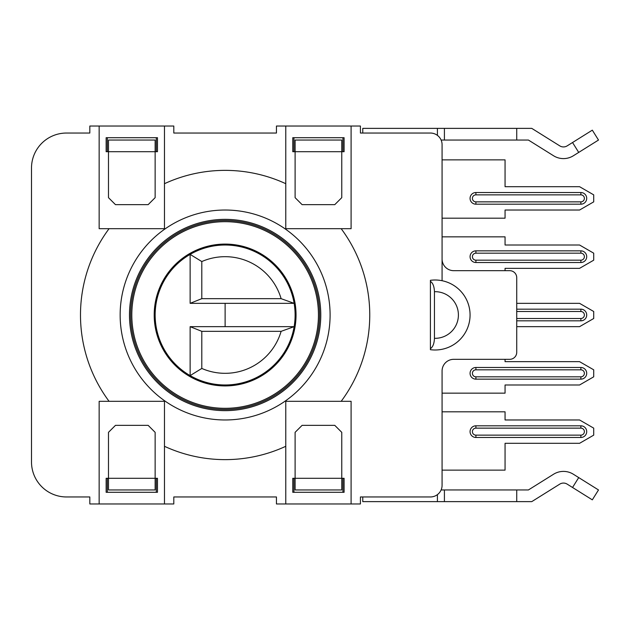 <?xml version="1.0" encoding="UTF-8"?>
<svg xmlns="http://www.w3.org/2000/svg" width="630" height="630" viewBox="0 0 630 630"><rect width="100%" height="100%" fill="white"/><g stroke="black" fill="none" stroke-linecap="round" stroke-linejoin="round"><path stroke-width="0.94" d="M157.469 137.702L157.469 151.704L155.137 151.704L155.137 197.662L148.144 204.655L115.479 204.655L108.486 197.662L108.486 151.704L106.147 151.704L106.147 137.702L157.469 137.702M157.469 478.296L157.469 492.298L106.147 492.298L106.147 478.296L108.486 478.296L108.486 489.959L155.137 489.959L155.137 478.296L157.469 478.296M344.098 478.296L344.098 492.298L292.777 492.298L292.777 478.296L295.108 478.296L295.108 489.959L341.767 489.959L341.767 478.296L344.098 478.296M344.098 137.702L344.098 151.704L341.767 151.704L341.767 197.662L334.766 204.655L302.109 204.655L295.108 197.662L295.108 151.704L292.777 151.704L292.777 137.702L344.098 137.702M99.154 228.682L99.154 126.039L164.469 126.039L164.469 228.682L99.154 228.682M164.469 401.318L164.469 503.961L99.154 503.961L99.154 401.318L164.469 401.318M351.099 401.318L351.099 503.961L285.776 503.961L285.776 401.318L351.099 401.318M285.776 228.682L285.776 126.039L351.099 126.039L351.099 228.682L285.776 228.682M285.776 126.039L276.444 126.039L276.444 133.04L173.801 133.04L173.801 126.039L164.469 126.039M99.154 126.039L89.822 126.039L89.822 133.04L66.489 133.04A34.989 34.989 0 0 0 31.5 168.029L31.5 461.971A34.989 34.989 0 0 0 66.489 496.96L89.822 496.96L89.822 503.961L99.154 503.961M173.801 496.96L276.444 496.96L173.801 496.96L173.801 503.961L164.469 503.961M285.776 503.961L276.444 503.961L276.444 496.96M430.408 133.04L360.423 133.04L430.408 133.04A11.663 11.663 0 0 1 442.079 144.703L442.079 259.009A11.663 11.663 0 0 0 453.742 270.68L509.725 270.68A7.001 7.001 0 0 1 516.726 277.673L516.726 352.327A7.001 7.001 0 0 1 509.725 359.32L453.742 359.32A11.663 11.663 0 0 0 442.079 370.991L442.079 485.297A11.663 11.663 0 0 1 430.408 496.96L360.423 496.96L360.423 503.961L351.099 503.961M164.469 446.3A144.632 144.632 0 0 0 285.776 446.3M341.176 401.318A144.632 144.632 0 0 0 341.176 228.682M285.776 183.7A144.632 144.632 0 0 0 164.469 183.7M360.423 133.04L360.423 126.039L351.099 126.039M430.408 281.303C432.897 283.035 434.243 286.493 434.448 291.682A23.326 23.326 0 0 1 458.404 315A23.326 23.326 0 0 1 434.448 338.318C434.243 343.507 432.897 346.965 430.408 348.697L430.408 349.682A34.989 34.989 0 0 0 470.067 315A34.989 34.989 0 0 0 430.408 280.318L430.408 348.697M434.448 338.318L434.448 291.682M319.599 315A94.476 94.476 0 0 1 177.88 396.821A94.476 94.476 0 0 1 177.88 233.179A94.476 94.476 0 0 1 319.599 315M320.772 315A95.642 95.642 0 0 1 177.298 397.829A95.642 95.642 0 0 1 177.298 232.171A95.642 95.642 0 0 1 320.772 315M330.096 315A104.974 104.974 0 0 0 172.636 224.091A104.974 104.974 0 0 0 172.636 405.909A104.974 104.974 0 0 0 330.096 315M109.069 228.682A144.632 144.632 0 0 0 109.069 401.318M342.933 137.702L342.933 151.704L293.942 151.704L293.942 137.702M156.303 137.702L156.303 151.704L107.313 151.704L107.313 137.702M89.822 133.04L66.489 133.04M276.444 133.04L173.801 133.04M293.942 492.298L293.942 478.296L295.108 478.296L295.108 432.337L302.109 425.344L334.766 425.344L341.767 432.337L341.767 478.296L342.933 478.296L342.933 492.298M107.313 492.298L107.313 478.296L108.486 478.296L108.486 432.337L115.479 425.344L148.144 425.344L155.137 432.337L155.137 478.296L156.303 478.296L156.303 492.298M66.489 496.96L89.822 496.96M360.423 496.96L430.408 496.96M31.5 168.029L31.5 461.971M442.079 280.712L442.079 144.703M580.876 437.472A5.835 5.835 0 0 0 586.711 431.644A5.835 5.835 0 0 0 580.876 425.809L475.902 425.809A5.835 5.835 0 0 0 470.067 431.644A5.835 5.835 0 0 0 475.902 437.472L580.876 437.472L580.876 435.141L475.902 435.141A3.497 3.497 0 0 1 472.405 431.644A3.497 3.497 0 0 1 475.902 428.14L580.876 428.14A3.497 3.497 0 0 1 584.38 431.644A3.497 3.497 0 0 1 580.876 435.141M475.902 435.141L475.902 437.472A5.835 5.835 0 0 1 470.067 431.644A5.835 5.835 0 0 1 475.902 425.809L475.902 428.14M442.079 411.815L505.063 411.815L505.063 419.974L579.568 419.974L593.712 428.14L593.712 435.141L579.568 443.307L505.063 443.307L505.063 470.13L442.079 470.13M475.902 204.191L475.902 201.86L580.876 201.86L580.876 204.191A5.835 5.835 0 0 0 586.711 198.355A5.835 5.835 0 0 0 580.876 192.528L475.902 192.528A5.835 5.835 0 0 0 470.067 198.355A5.835 5.835 0 0 0 475.902 204.191L580.876 204.191M442.079 159.87L505.063 159.87L505.063 186.693L579.568 186.693L593.712 194.859L593.712 201.86L579.568 210.026L505.063 210.026L505.063 218.185L442.079 218.185M475.902 379.15L475.902 376.819L580.876 376.819L580.876 379.15A5.835 5.835 0 0 0 586.711 373.322A5.835 5.835 0 0 0 580.876 367.487L475.902 367.487A5.835 5.835 0 0 0 470.067 373.322A5.835 5.835 0 0 0 475.902 379.15L580.876 379.15M505.063 359.32L505.063 361.659L579.568 361.659L593.712 369.818L593.712 376.819L579.568 384.985L505.063 384.985L505.063 393.151L442.079 393.151M580.876 309.165L580.876 311.503A3.497 3.497 0 0 1 584.38 315A3.497 3.497 0 0 1 580.876 318.496L516.726 318.496L580.876 318.496L580.876 320.835A5.835 5.835 0 0 0 586.711 315A5.835 5.835 0 0 0 580.876 309.165L516.726 309.165M516.726 320.835L580.876 320.835M516.726 303.337L579.568 303.337L593.712 311.503L593.712 318.496L579.568 326.663L516.726 326.663M475.902 262.513L475.902 260.182L580.876 260.182L580.876 262.513A5.835 5.835 0 0 0 586.711 256.678A5.835 5.835 0 0 0 580.876 250.85L475.902 250.85A5.835 5.835 0 0 0 470.067 256.678A5.835 5.835 0 0 0 475.902 262.513L580.876 262.513M442.079 236.848L505.063 236.848L505.063 245.015L579.568 245.015L593.712 253.181L593.712 260.182L579.568 268.341L505.063 268.341L505.063 270.68M437.409 135.371L437.409 128.378L362.762 128.378L362.762 133.04M441.102 140.041L444.41 140.041L444.41 128.378L437.409 128.378M444.41 128.378L531.775 128.378L559.763 145.869A7.001 7.001 0 0 0 567.181 145.869L592.318 130.158L598.5 140.049L573.355 155.768A18.664 18.664 0 0 1 553.573 155.768L528.405 140.041L516.734 140.041L516.726 128.378L516.734 140.041L444.41 140.041M362.762 496.96L362.762 501.622L437.409 501.622L437.409 494.629M409.413 501.622L362.762 501.622M437.409 501.622L531.775 501.622L559.763 484.131A7.001 7.001 0 0 1 567.181 484.131L592.318 499.842L598.5 489.951L573.355 474.233A18.664 18.664 0 0 0 553.573 474.233L528.405 489.959L516.734 489.959L516.726 501.622L516.734 489.959L441.102 489.959M108.486 151.704L108.486 140.041L155.137 140.041L155.137 151.704M295.108 151.704L295.108 140.041L341.767 140.041L341.767 151.704M155.137 489.959L108.486 489.959M281.114 298.667L294.131 303.337A69.985 69.985 0 0 0 190.134 254.394L190.134 303.337L294.131 303.337A69.985 69.985 0 0 1 294.131 326.663L190.134 326.663L201.797 331.333L281.114 331.333L294.131 326.663A69.985 69.985 0 0 1 190.134 375.606A69.985 69.985 0 0 1 190.134 254.394L201.797 261.552A58.322 58.322 0 0 1 281.114 298.667L201.797 298.667L190.134 303.337M131.812 315A93.311 93.311 0 0 0 271.782 395.813A93.311 93.311 0 0 0 271.782 234.187A93.311 93.311 0 0 0 131.812 315M201.797 298.667L201.797 261.552M281.114 331.333A58.322 58.322 0 0 1 201.797 368.448L201.797 331.333M190.134 326.663L190.134 375.606L201.797 368.448M225.123 303.337L225.123 326.663M580.876 425.809L580.876 428.14M580.876 192.528L580.876 194.859A3.497 3.497 0 0 1 584.38 198.355A3.497 3.497 0 0 1 580.876 201.86L475.902 201.86A3.497 3.497 0 0 1 472.405 198.355A3.497 3.497 0 0 1 475.902 194.859L580.876 194.859M475.902 192.528L475.902 194.859M580.876 367.487L580.876 369.818A3.497 3.497 0 0 1 584.38 373.322A3.497 3.497 0 0 1 580.876 376.819L475.902 376.819A3.497 3.497 0 0 1 472.405 373.322A3.497 3.497 0 0 1 475.902 369.818L580.876 369.818M475.902 367.487L475.902 369.818M516.726 311.503L580.876 311.503M580.876 250.85L580.876 253.181A3.497 3.497 0 0 1 584.38 256.678A3.497 3.497 0 0 1 580.876 260.182L475.902 260.182A3.497 3.497 0 0 1 472.405 256.678A3.497 3.497 0 0 1 475.902 253.181L580.876 253.181M475.902 250.85L475.902 253.181M444.41 501.622L444.41 489.959M341.767 478.296L295.108 478.296M155.137 478.296L108.486 478.296M578.718 152.413L572.536 142.522M578.718 477.587L572.536 487.478M225.123 244.086A70.914 70.914 0 0 0 163.706 350.461A70.914 70.914 0 0 0 286.54 350.461A70.914 70.914 0 0 0 225.123 244.086"/></g></svg>
